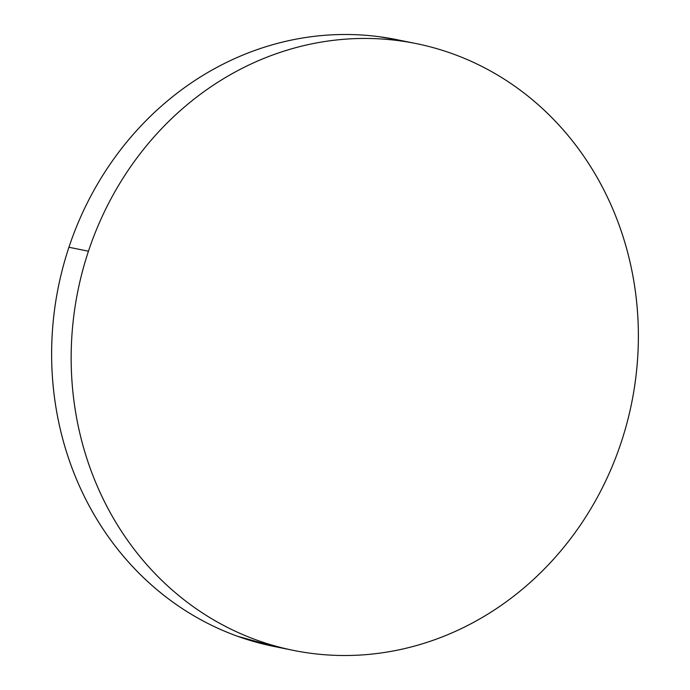 <?xml version="1.0" encoding="UTF-8"?>
<svg xmlns="http://www.w3.org/2000/svg" width="690" height="690" viewBox="0 0 690 690"><rect width="100%" height="100%" fill="white"/><g stroke="black" fill="none" stroke-linecap="round" stroke-linejoin="round"><path stroke-width="1.03" d="M415.018 43.349L396.612 39.623A309.543 282.503 101.4 0 0 68.931 247.262L88.458 251.212A309.543 282.503 -78.6 0 1 416.139 43.574A309.543 282.503 -78.6 0 1 621.069 442.739A309.543 282.503 -78.6 0 1 293.388 650.377A309.543 282.503 -78.6 0 1 88.458 251.212L68.931 247.262A309.543 282.503 101.4 0 0 273.861 646.427L292.18 650.127M88.458 251.212C94.866 231.952 102.913 213.495 112.608 195.831C122.303 178.175 133.455 161.65 146.064 146.263C158.674 130.876 172.5 116.929 187.542 104.406C202.584 91.891 218.549 81.049 235.445 71.872C252.342 62.704 269.833 55.381 287.937 49.913C306.032 44.445 324.386 40.926 342.99 39.364C361.595 37.803 380.104 38.235 398.501 40.641C416.898 43.047 434.847 47.403 452.33 53.691C469.812 59.978 486.51 68.086 502.406 78.005C518.311 87.932 533.111 99.481 546.816 112.66C560.513 125.839 572.855 140.389 583.835 156.32C594.815 172.25 604.224 189.241 612.056 207.311C619.896 225.371 626.002 244.156 630.393 263.658C634.783 283.167 637.362 303.014 638.138 323.213C638.906 343.413 637.862 363.57 634.99 383.683C632.118 403.797 627.477 423.479 621.069 442.739C614.669 461.998 606.614 480.456 596.919 498.12C587.225 515.775 576.072 532.301 563.463 547.688C550.853 563.075 537.027 577.021 521.985 589.545C506.943 602.059 490.978 612.91 474.082 622.078C457.194 631.247 439.694 638.569 421.599 644.037C403.495 649.506 385.149 653.025 366.537 654.586C347.933 656.147 329.432 655.724 311.026 653.309C292.629 650.903 274.689 646.547 257.197 640.26C239.715 633.972 223.025 625.865 207.121 615.946C191.225 606.018 176.424 594.47 162.719 581.291C149.014 568.111 136.672 553.561 125.692 537.631C114.713 521.7 105.303 504.709 97.471 486.648C89.64 468.579 83.525 449.794 79.134 430.293C74.744 410.783 72.165 390.937 71.398 370.737C70.621 350.537 71.674 330.381 74.546 310.267C77.409 290.154 82.05 270.471 88.458 251.212M397.82 39.873L378.974 36.691C360.568 34.276 342.068 33.853 323.463 35.414C304.851 36.975 286.505 40.494 268.401 45.963C250.306 51.431 232.806 58.754 215.918 67.922C199.022 77.09 183.057 87.941 168.015 100.455C152.973 112.979 139.147 126.925 126.537 142.312C113.928 157.7 102.776 174.225 93.081 191.88C83.387 209.544 75.331 228.002 68.931 247.262C62.523 266.521 57.882 286.203 55.01 306.317C52.138 326.43 51.095 346.587 51.862 366.787C52.638 386.987 55.217 406.833 59.607 426.342C63.998 445.844 70.104 464.629 77.944 482.69C85.776 500.759 95.186 517.75 106.165 533.681C117.145 549.611 129.487 564.161 143.184 577.34C156.889 590.519 171.689 602.068 187.594 611.995C203.49 621.914 220.188 630.022 237.671 636.309L274.982 646.651"/></g></svg>
